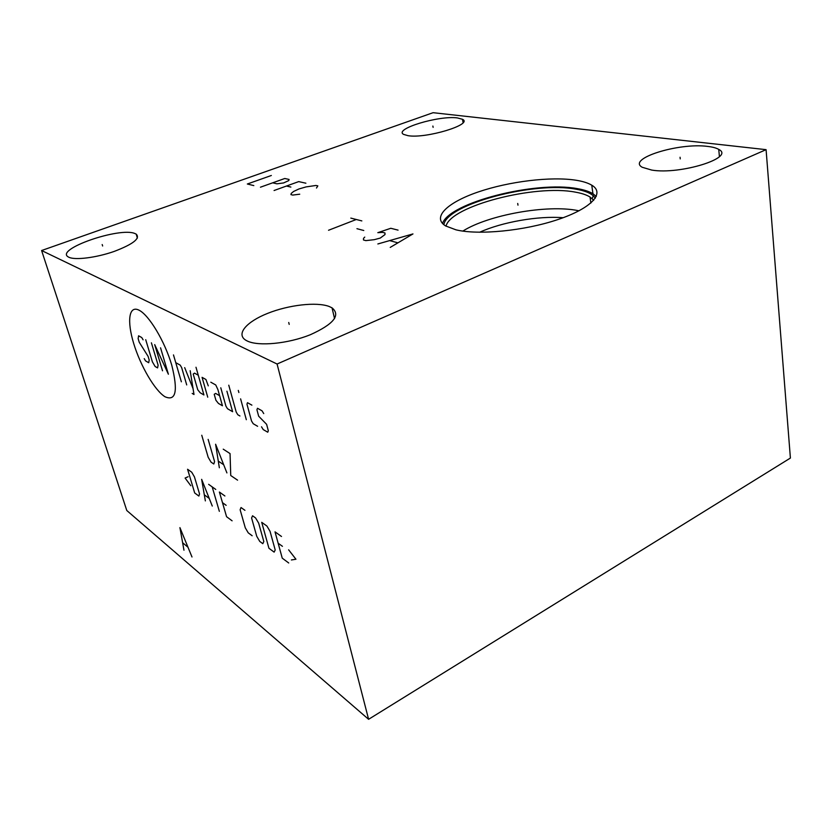<?xml version="1.0" encoding="UTF-8"?>
<svg xmlns="http://www.w3.org/2000/svg" width="832" height="832" viewBox="0 0 832 832"><rect width="100%" height="100%" fill="white"/><g stroke="black" fill="none" stroke-linecap="round" stroke-linejoin="round"><path stroke-width="1.25" d="M368.597 719.306L790.4 458.058L766.085 149.656L433.087 112.694L41.6 250.526L126.786 510.505L368.597 719.306L277.077 364.021L41.6 250.526M766.085 149.656L277.077 364.021M457.434 117.936L462.488 119.298C473.606 124.374 425.88 138.871 407.971 135.668L403.655 134.41C393.276 129.095 438.974 115.253 457.434 117.936M135.013 233.574L136.209 234.135C140.546 238.41 133.172 244.182 114.088 251.462C96.314 257.681 75.171 260.364 68.921 257.275L68.349 256.974C54.215 249.382 120.078 226.668 135.013 233.574M707.71 146.422C712.681 146.994 716.352 147.992 718.744 149.406C735.623 157.602 680.202 174.949 651.747 170.082L642.273 167.294C626.454 158.808 678.662 142.438 707.71 146.422M329.118 306.457L332.041 307.85C340.891 315.224 333.622 324.199 310.253 334.766C288.038 343.72 258.575 346.549 247.322 341.037L245.908 340.288C235.674 334.162 246.397 321.776 267.644 313.373C288.766 304.907 316.514 301.704 329.118 306.457M576.233 180.263C582.899 181.345 588.078 182.988 591.76 185.182C605.27 193.034 591.739 208.239 557.939 219.544C524.316 230.911 478.182 235.321 455.905 229.809L445.619 225.94C431.6 217.36 447.398 202.436 478.234 191.963C508.986 181.438 551.054 176.238 576.233 180.263M442.499 223.486C449.228 202.644 535.59 180.648 577.429 188.656C584.085 189.79 589.254 191.485 592.946 193.731L596.263 196.477M443.862 224.734C446.566 204.194 534.061 181.085 576.066 189.218C584.064 190.59 589.815 192.764 593.299 195.759L595.338 198.141M446.025 226.169C450.58 206.034 534.82 184.174 575.318 192.13C581.63 193.232 586.539 194.854 590.034 197.018L593.705 200.273M579.02 210.808L577.97 210.6C547.144 204.318 488.353 214.916 462.81 231.098M563.15 217.714C538.169 215.717 502.174 222.04 479.648 232.253M433.118 127.358L432.869 126.048L433.118 127.358M102.638 245.991L102.19 244.535L102.638 245.991M680.233 158.902L680.056 157.238L680.233 158.902M289.203 324.386L288.725 322.494L289.203 324.386M517.982 205.15L517.702 203.466L517.982 205.15M271.346 175.49L247.333 184.007L253.822 185.598M272.678 182.822L276.931 183.82L283.577 182.946L288.787 180.565L289.078 179.452L284.773 178.495L260.447 187.2M305.885 183.206L298.709 181.605L274.071 190.518M286.458 186.035L290.878 187.065M316.493 188.032L317.834 185.879L315.973 185.463L306.082 186.898L298.958 188.958L293.613 191.454L291.231 193.419L290.94 194.626L292.76 195.073L299.738 194.189M350.813 218.098L361.837 220.906M356.294 219.492L328.536 230.266M356.938 228.686L363.782 230.506M398.06 230.131L390.801 228.28L377.822 232.669L382.574 232.346L384.966 232.97L385.008 234.562L380.245 238.077L374.234 239.678L365.83 240.625L363.47 239.97L363.522 238.358L364.749 237.089M390.239 247.395L412.963 233.927L377.853 243.963M390.021 240.708L397.498 242.726M138.944 310.149C128.825 305.022 126.818 321.246 133.765 343.699C140.577 366.09 154.804 390.437 164.986 396.75C175.937 401.554 178.194 391.04 171.766 365.206C164.798 341.297 148.959 314.922 138.944 310.149M143.094 339.81L141.742 337.532L138.59 335.795L138.133 338.614L139.246 342.274L148.096 356.366L149.198 360.017L148.71 362.731L145.558 360.89L144.227 358.634M151.403 342.826L158.111 365.175L157.57 367.91L155.126 366.486L152.412 361.878L145.725 339.716M162.521 370.791L154.7 344.625L168.386 374.223L160.555 347.828M181.366 381.794L173.482 354.91M186.711 384.914L181.646 367.567L180.19 365.123L175.75 362.648M192.182 393.422L194.002 394.503L190.174 370.698M184.683 367.63L193.055 388.617M198.266 375.222L194.511 373.121L193.211 374.046L197.735 389.73L200.158 392.766L203.923 394.961L195.988 367.245M208.281 385.871L205.93 379.496L202.072 377.343L207.74 397.186M219.606 395.689L215.634 393.411L214.219 394.295L215.925 400.296L218.462 403.447L222.446 405.766L217.901 389.605L215.758 384.977L210.808 382.21M220.782 387.785L225.909 406.099L227.49 408.72L232.617 411.705L226.918 391.206M228.769 385.195L236.215 412.09L237.827 414.752L239.928 415.979M246.324 419.702L240.604 398.85M238.878 392.527L238.295 390.416L238.878 392.527M251.888 405.142L247.478 402.688L246.958 404.186L251.534 420.992L253.198 423.717L257.608 426.296M261.508 426.795L263.203 429.562L267.748 432.214L268.32 430.747L266.614 424.341L258.658 416.187L256.932 409.781L257.483 408.273L262.018 410.8L263.744 413.598M201.76 435.25L208.177 457.267L211.047 462.134L213.793 463.996L214.573 461.583L208.146 439.39M226.907 472.909L215.602 444.226L219.346 467.771M218.473 461.24L223.506 464.61M237.578 480.158L230.745 475.519L230.048 453.586L223.236 449.166M188.094 476.736L185.099 478.046L190.809 485.722M194.688 492.96L198.858 496.059L199.534 493.927L194.438 476.871L191.734 472.233L187.574 469.258L194.688 492.96M212.274 506.054L201.646 479.336L205.358 500.895M204.474 494.926L209.082 498.316M219.346 511.326L212.181 486.876M208.634 484.338L215.769 489.445M224.9 495.986L219.388 492.034L226.574 516.703L232.097 520.811M226.158 505.336L222.487 502.663M244.941 510.328L241.03 507.53L240.136 509.777L245.284 527.821L248.238 532.844L252.158 535.756M256.745 536.307L259.771 541.434L262.808 543.681L263.817 541.538L258.658 523.11L255.58 517.941L252.554 515.778L251.597 518.024L256.745 536.307M268.934 548.257L274.134 552.126L275.205 549.983L270.046 531.315L266.906 526.042L261.716 522.33L268.934 548.257M281.497 536.484L275.018 531.846L282.246 558.158L288.714 562.983M282.433 546.322L278.127 543.192M291.398 559.957L295.942 559.239L288.642 549.827M191.994 556.993L179.92 527.623L183.966 550.191M182.894 542.963L187.71 546.998M462.488 119.298L463.081 122.595M136.209 234.135L137.374 238.118M718.744 149.406L719.42 156.572M332.041 307.85L334.558 318.625M591.76 185.182L592.946 193.731M592.176 198.609L593.299 195.759M590.034 197.018L590.876 203.06"/></g></svg>
